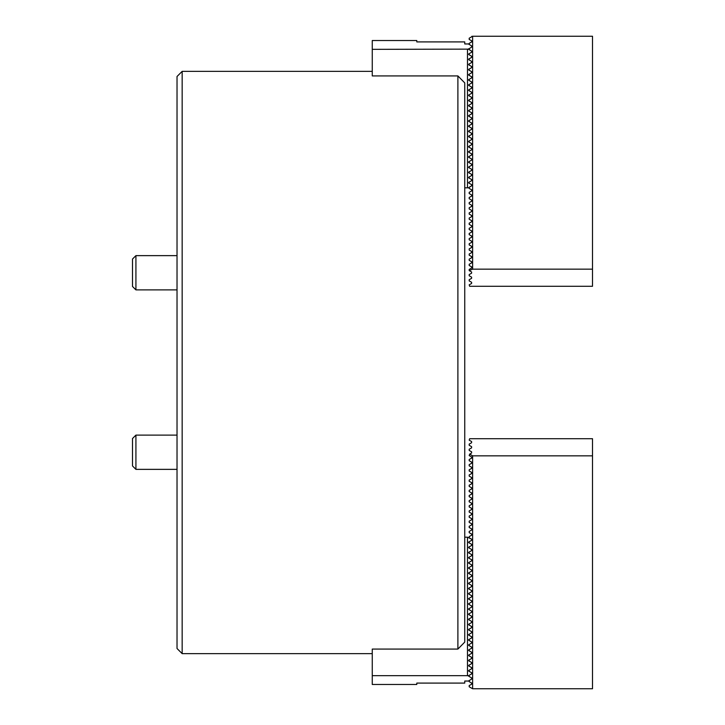 <?xml version="1.0" encoding="UTF-8"?>
<svg xmlns="http://www.w3.org/2000/svg" width="725" height="725" viewBox="0 0 725 725"><rect width="100%" height="100%" fill="white"/><g stroke="black" fill="none" stroke-linecap="round" stroke-linejoin="round"><path stroke-width="1.09" d="M182.165 653.642L177.027 648.503L177.027 76.497L182.165 71.358L182.165 653.642L372.26 653.642M457.892 75.926L464.743 82.886L464.743 642.114L457.892 649.074L457.892 75.926L372.26 75.926L372.26 49.345L468.513 49.137L471.594 51.076L471.594 52.254L468.685 53.94L468.685 54.529L471.594 56.206L471.594 57.393L468.685 59.069L468.685 59.668L471.594 61.344L471.594 62.531L468.685 64.208L468.685 64.806L471.594 66.483L471.594 67.67L468.685 69.346L468.685 69.944L471.594 71.621L471.594 72.808L468.685 74.485L468.685 75.083L471.594 76.759L471.594 77.947L468.685 79.623L468.685 80.221L471.594 81.898L471.594 83.085L468.685 84.762L468.685 85.36L471.594 87.036L471.594 88.223L468.685 89.9L468.685 90.489L471.594 92.175L471.594 93.353L468.685 95.038L468.685 95.627L471.594 97.313L471.594 98.491L468.685 100.177L468.685 100.766L471.594 102.452L471.594 103.63L468.685 105.315L468.685 105.904L471.594 107.59L471.594 108.768L468.685 110.454L468.685 111.043L471.594 112.728L471.594 113.907L468.685 115.592L468.685 116.181L471.594 117.867L471.594 119.045L468.685 120.731L468.685 121.32L471.594 123.005L471.594 124.183L468.685 125.869L468.685 126.458L471.594 128.135L471.594 129.322L468.685 130.998L468.685 131.597L471.594 133.273L471.594 134.46L468.685 136.137L468.685 136.735L471.594 138.412L471.594 139.599L468.685 141.275L468.685 141.873L471.594 143.55L471.594 144.737L468.685 146.414L468.685 147.012L471.594 148.688L471.594 149.876L468.685 151.552L468.685 152.15L471.594 153.827L471.594 155.014L468.685 156.691L468.685 157.289L471.594 158.965L471.594 160.153L468.685 161.829L468.685 162.418L471.594 164.104L471.594 165.282L468.685 166.968L468.685 167.557L471.594 169.242L471.594 170.42L468.685 172.106L468.685 172.695L471.594 174.381L471.594 175.559L468.685 177.244L468.685 177.833L471.594 179.519L471.594 180.697L468.685 182.383L468.685 182.972L471.594 184.657L471.594 185.836L468.513 187.811L464.743 187.811M469.193 680.449L469.193 681.636L471.603 683.022L471.603 684.201L469.193 685.587L469.193 686.774L472.618 688.75L472.618 455.835L469.682 454.104L469.193 455.572L471.603 456.958L471.603 458.137L469.193 459.523L469.193 460.71L471.603 462.097L471.603 463.275L469.193 464.662L469.193 465.849L471.603 467.235L471.603 468.413L469.193 469.8L469.193 470.987L471.603 472.374L471.603 473.552L469.193 474.938L469.193 476.126L471.603 477.512L471.603 478.69L469.193 480.077L469.193 481.264L471.603 482.651L471.603 483.829L469.193 485.215L469.193 486.403L471.603 487.789L471.603 488.967L469.193 490.354L469.193 491.541L471.603 492.927L471.603 494.106L469.193 495.492L469.193 496.679L471.603 498.066L471.603 499.235L469.193 500.631L469.193 501.818L471.603 503.204L471.603 504.373L469.193 505.769L469.193 506.947L471.603 508.343L471.603 509.512L469.193 510.898L469.193 512.086L471.603 513.481L471.603 514.65L469.193 516.037L469.193 517.224L471.603 518.62L471.603 519.789L469.193 521.175L469.193 522.362L471.603 523.749L471.603 524.927L469.193 526.314L469.193 527.501L471.603 528.888L471.603 530.066L469.193 531.452L469.193 532.639L471.603 534.026L471.603 535.204L469.193 536.591L469.193 537.778L471.603 539.164L471.603 540.342L469.193 541.729L469.193 542.916L471.603 544.303L471.603 545.481L469.193 546.868L469.193 548.055L471.603 549.441L471.603 550.619L469.193 552.006L469.193 553.193L471.603 554.58L471.603 555.758L469.193 557.144L469.193 558.332L471.603 559.718L471.603 560.896L469.193 562.283L469.193 563.47L471.603 564.857L471.603 566.035L469.193 567.421L469.193 568.608L471.603 569.995L471.603 571.164L469.193 572.56L469.193 573.747L471.603 575.133L471.603 576.303L469.193 577.698L469.193 578.876L471.603 580.272L471.603 581.441L469.193 582.827L469.193 584.015L471.603 585.41L471.603 586.579L469.193 587.966L469.193 589.153L471.603 590.549L471.603 591.718L469.193 593.104L469.193 594.292L471.603 595.678L471.603 596.856L469.193 598.243L469.193 599.43L471.603 600.817L471.603 601.995L469.193 603.381L469.193 604.568L471.603 605.955L471.603 607.133L469.193 608.52L469.193 609.707L471.603 611.093L471.603 612.272L469.193 613.658L469.193 614.845L471.603 616.232L471.603 617.41L469.193 618.797L469.193 619.984L471.603 621.37L471.603 622.548L469.193 623.935L469.193 625.122L471.603 626.509L471.603 627.687L469.193 629.073L469.193 630.261L471.603 631.647L471.603 632.825L469.193 634.212L469.193 635.399L471.603 636.786L471.603 637.964L469.193 639.35L469.193 640.537L471.603 641.924L471.603 643.093L469.193 644.489L469.193 645.676L471.603 647.062L471.603 648.232L469.193 649.627L469.193 650.805L471.603 652.201L471.603 653.37L469.193 654.757L469.193 655.944L471.603 657.339L471.603 658.508L469.193 659.895L469.193 661.082L471.603 662.478L471.603 663.647L469.193 665.033L469.193 666.221L471.603 667.607L471.603 668.785L469.193 670.172L469.193 671.359L471.603 672.746L471.603 673.924L469.193 675.31L469.193 676.498L471.603 677.884L471.603 679.062L468.513 681.047L464.743 681.047L464.743 683.095L416.793 683.095L416.793 684.472L372.26 684.472L372.26 649.074L457.892 649.074M372.26 49.345L372.26 40.527L416.793 40.527L416.793 41.905L464.743 41.905L464.743 43.953L468.513 43.953L471.603 45.938L471.594 47.116L468.513 49.137M467.48 187.811L467.48 49.345M468.685 48.802L468.685 49.391M468.685 59.069L468.685 59.668M468.685 53.94L468.685 54.529M469.193 48.503L469.193 49.69L471.603 51.076L471.603 52.254L469.193 53.641L469.193 54.828L471.603 56.215L471.603 57.393L469.193 58.779L469.193 59.967L471.603 61.353L471.603 62.522L469.193 63.918L469.193 65.105L471.603 66.492L471.603 67.661L469.193 69.056L469.193 70.243L471.603 71.63L471.603 72.799L469.193 74.195L469.193 75.373L471.603 76.768L471.603 77.938L469.193 79.324L469.193 80.511L471.603 81.907L471.603 83.076L469.193 84.463L469.193 85.65L471.603 87.036L471.603 88.214L469.193 89.601L469.193 90.788L471.603 92.175L471.603 93.353L469.193 94.739L469.193 95.927L471.603 97.313L471.603 98.491L469.193 99.878L469.193 101.065L471.603 102.452L471.603 103.63L469.193 105.016L469.193 106.203L471.603 107.59L471.603 108.768L469.193 110.155L469.193 111.342L471.603 112.728L471.603 113.907L469.193 115.293L469.193 116.48L471.603 117.867L471.603 119.045L469.193 120.432L469.193 121.619L471.603 123.005L471.603 124.183L469.193 125.57L469.193 126.757L471.603 128.144L471.603 129.322L469.193 130.708L469.193 131.896L471.603 133.282L471.603 134.451L469.193 135.847L469.193 137.034L471.603 138.421L471.603 139.59L469.193 140.985L469.193 142.172L471.603 143.559L471.603 144.728L469.193 146.124L469.193 147.302L471.603 148.698L471.603 149.867L469.193 151.253L469.193 152.44L471.603 153.836L471.603 155.005L469.193 156.392L469.193 157.579L471.603 158.965L471.603 160.143L469.193 161.53L469.193 162.717L471.603 164.104L471.603 165.282L469.193 166.668L469.193 167.856L471.603 169.242L471.603 170.42L469.193 171.807L469.193 172.994L471.603 174.381L471.603 175.559L469.193 176.945L469.193 178.132L471.603 179.519L471.603 180.697L469.193 182.084L469.193 183.271L471.603 184.657L471.603 185.836L469.193 187.222L469.193 188.409L471.603 189.796L471.603 190.974L469.193 192.361L469.193 193.548L471.603 194.934L471.603 196.113L469.193 197.499L469.193 198.686L471.603 200.073L471.603 201.251L469.193 202.637L469.193 203.825L471.603 205.211L471.603 206.38L469.193 207.776L469.193 208.963L471.603 210.35L471.603 211.519L469.193 212.914L469.193 214.102L471.603 215.488L471.603 216.657L469.193 218.053L469.193 219.231L471.603 220.627L471.603 221.796L469.193 223.182L469.193 224.369L471.603 225.765L471.603 226.934L469.193 228.321L469.193 229.508L471.603 230.894L471.603 232.072L469.193 233.459L469.193 234.646L471.603 236.033L471.603 237.211L469.193 238.597L469.193 239.785L471.603 241.171L471.603 242.349L469.193 243.736L469.193 244.923L471.603 246.31L471.603 247.488L469.193 248.874L469.193 250.062L471.603 251.448L471.603 252.626L469.193 254.013L469.193 255.2L471.603 256.587L471.603 257.765L469.193 259.151L469.193 260.338L471.603 261.725L471.603 262.903L469.193 264.29L469.193 265.477L471.603 266.863L471.603 268.042L469.193 269.428L469.193 270.615L472.618 269.165L592.506 269.165L592.506 286.293L469.655 286.293L469.193 284.843L471.603 283.448L471.603 282.279L471.603 283.448M471.603 282.279L469.193 280.892L469.193 279.705L471.603 278.318L471.603 277.14L471.603 278.318M471.603 277.14L469.193 275.754L469.193 274.567L471.603 273.18L471.603 272.002L471.603 273.18M469.193 44.551L469.193 43.364L471.603 41.977L471.603 40.799L471.603 41.977M472.618 269.165L472.618 36.25L469.193 38.226L469.193 39.413L471.603 40.799M592.506 269.165L592.506 36.25L472.618 36.25M471.603 45.938L471.603 47.116L471.603 45.938M471.939 36.25L471.603 36.839M471.603 51.076L471.603 52.254M471.603 56.215L471.603 57.393M471.603 184.657L471.603 185.836M471.603 189.796L471.603 190.974M471.603 194.934L471.603 196.113M471.603 200.073L471.603 201.251M471.603 205.211L471.603 206.38M471.603 210.35L471.603 211.519M471.603 215.488L471.603 216.657M471.603 220.627L471.603 221.796M471.603 225.765L471.603 226.934M471.603 230.894L471.603 232.072M471.603 236.033L471.603 237.211M471.603 241.171L471.603 242.349M471.603 246.31L471.603 247.488M471.603 251.448L471.603 252.626M471.603 256.587L471.603 257.765M471.603 261.725L471.603 262.903M471.603 266.863L471.603 268.042M471.603 272.002L469.682 270.896M135.919 469.365L132.494 465.939L132.494 438.543L135.919 435.118L135.919 469.365L177.027 469.365M471.603 441.552L471.603 442.721L471.603 441.552L469.193 440.157L469.655 438.707L592.506 438.707L592.506 688.75L472.618 688.75M471.603 446.682L471.603 447.86L471.603 446.682L469.193 445.295L469.193 444.108L471.603 442.721M471.603 451.82L471.603 452.998L471.603 451.82L469.193 450.433L469.193 449.246L471.603 447.86M471.603 456.958L471.603 458.137M471.603 462.097L471.603 463.275M471.603 467.235L471.603 468.413M471.603 472.374L471.603 473.552M471.603 477.512L471.603 478.69M471.603 482.651L471.603 483.829M471.603 487.789L471.603 488.967M471.603 492.927L471.603 494.106M471.603 498.066L471.603 499.235M471.603 503.204L471.603 504.373M471.603 508.343L471.603 509.512M471.603 513.481L471.603 514.65M471.603 518.62L471.603 519.789M471.603 523.749L471.603 524.927M471.603 528.888L471.603 530.066M471.603 534.026L471.603 535.204M372.26 675.655L467.48 675.655L467.48 537.189L471.594 539.164L471.603 540.342L468.685 542.028L468.685 542.617L471.594 544.303L471.594 545.481L468.685 547.167L468.685 547.756L471.594 549.441L471.594 550.619L468.685 552.305L468.685 552.894L471.594 554.58L471.594 555.758L468.685 557.443L468.685 558.033L471.594 559.718L471.594 560.896L468.685 562.582L468.685 563.171L471.594 564.847L471.594 566.035L468.685 567.711L468.685 568.309L471.594 569.986L471.594 571.173L468.685 572.85L468.685 573.448L471.594 575.124L471.594 576.312L468.685 577.988L468.685 578.586L471.594 580.263L471.594 581.45L468.685 583.127L468.685 583.725L471.594 585.401L471.594 586.588L468.685 588.265L468.685 588.863L471.594 590.54L471.594 591.727L468.685 593.403L468.685 594.002L471.594 595.678L471.594 596.865L468.685 598.542L468.685 599.131L471.594 600.817L471.594 601.995L468.685 603.68L468.685 604.269L471.594 605.955L471.594 607.133L468.685 608.819L468.685 609.408L471.594 611.093L471.594 612.272L468.685 613.957L468.685 614.546L471.594 616.232L471.594 617.41L468.685 619.096L468.685 619.685L471.594 621.37L471.594 622.548L468.685 624.234L468.685 624.823L471.594 626.509L471.594 627.687L468.685 629.373L468.685 629.962L471.594 631.647L471.594 632.825L468.685 634.511L468.685 635.1L471.594 636.777L471.594 637.964L468.685 639.64L468.685 640.238L471.594 641.915L471.594 643.102L468.685 644.779L468.685 645.377L471.594 647.053L471.594 648.241L468.685 649.917L468.685 650.515L471.594 652.192L471.594 653.379L468.685 655.056L468.685 655.654L471.594 657.33L471.594 658.518L468.685 660.194L468.685 660.792L471.594 662.469L471.594 663.656L468.685 665.332L468.685 665.931L471.594 667.607L471.603 668.785M471.594 667.607L471.594 668.794L468.685 670.471L468.685 671.06L471.594 672.746L471.603 673.924L468.685 675.609L469.193 676.498M471.603 677.884L471.603 679.062L471.594 677.884M471.603 683.022L471.603 684.201M472.618 455.835L592.506 455.835M469.682 454.104L471.603 452.998M471.594 539.164L471.594 540.342M471.594 672.746L471.594 673.924M467.48 537.189L464.743 537.189M468.685 675.609L468.685 676.198M468.513 675.863L467.48 675.655M468.685 670.471L468.685 671.06M468.685 665.332L468.685 665.931M135.919 289.882L132.494 286.457L132.494 259.061L135.919 255.635L135.919 289.882L177.027 289.882M182.165 71.358L372.26 71.358M132.494 438.543L135.919 435.118L177.027 435.118M132.494 259.061L135.919 255.635L177.027 255.635"/></g></svg>
